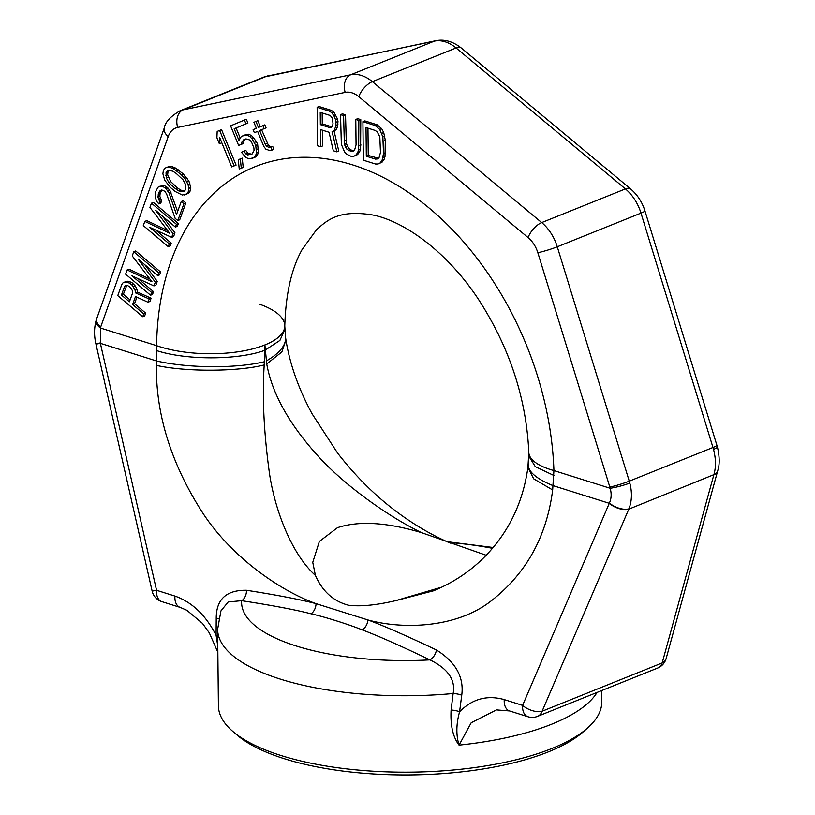 <?xml version="1.0" encoding="UTF-8"?>
<svg xmlns="http://www.w3.org/2000/svg" width="815" height="815" viewBox="0 0 815 815"><rect width="100%" height="100%" fill="white"/><g stroke="black" fill="none" stroke-linecap="round" stroke-linejoin="round"><path stroke-width="1.22" d="M509.579 710.955A14.375 9.057 -72.5 0 1 509.538 710.945L509.538 710.945A14.375 9.057 -72.5 0 1 504.24 699.596C487.126 694.818 472.242 698.883 459.579 711.79A9.586 3.128 7.5 0 0 451.092 710.048L453.13 693.514C455.707 679.924 447.975 668.707 429.943 659.885C400.522 645.755 377.977 635.761 362.298 629.903C349.401 624.636 324.543 616.802 311.035 613.787C295.061 609.702 271.935 605.341 241.658 600.696L228.22 601.949L220.936 610.883L217.615 629.374A191.688 68.358 -0.6 0 0 453.13 693.514A9.586 3.117 7.4 0 1 461.738 695.236C464.143 677.163 455.717 662.086 436.453 649.993C406.767 635.873 383.947 625.869 367.993 619.981A9.586 5.899 -69.2 0 1 362.298 629.903M311.035 613.787A9.586 6.163 -76 0 0 316.057 603.65C282.214 591.731 231.592 558.163 201.6 511.199C170.956 462.889 155.889 414.285 156.378 365.395L156.602 345.672A268.359 185.066 68.1 0 1 352.712 164.925A268.359 185.066 68.1 0 1 553.925 470.581L552.662 489.968C546.641 537.126 525.736 574.422 489.958 601.847C454.964 628.396 402.009 629.384 367.993 619.981L316.057 603.65C299.94 599.473 276.743 595.011 246.476 590.274C226.397 589.989 216.321 599.259 216.23 618.055L216.097 635.242C205.686 615.081 191.953 602.03 174.919 596.071A14.375 9.057 -72.5 0 0 180.227 607.42L161.849 601.643A14.375 9.057 -72.5 0 1 156.551 590.294L152.14 591.12L95.875 343.747C93.99 335.485 94.112 327.579 96.241 320.01L164.324 127.833C165.211 122.128 170.457 116.443 180.054 110.789A38.336 26.437 68.1 0 1 183.141 109.852L350.644 74.807A38.336 26.437 68.1 0 1 372.373 81.643L541.71 222.577A38.336 26.437 68.1 0 1 557.277 246.792L629.261 481.156A38.336 26.437 68.1 0 1 629.801 483.03A14.375 1.793 165 0 1 610.16 488.267C611.668 493.625 611.423 498.536 609.416 502.998L522.609 705.383A14.375 9.057 -72.5 0 0 527.916 716.721L509.538 710.945L496.447 709.906L471.192 722.752L459.059 745.134C455.993 735.181 456.166 724.066 459.579 711.79L461.738 695.236M597.079 692.414A191.688 68.358 -0.6 0 1 551.796 724.148A191.688 68.358 -0.6 0 1 459.059 745.134C452.936 737.066 450.277 725.37 451.092 710.048M217.615 629.374L218.41 705.81A191.688 68.358 -0.6 0 0 233.202 731.748A191.688 68.358 -0.6 0 0 552.05 748.435A191.688 68.358 179.4 0 0 587.523 728.039A191.688 68.358 179.4 0 0 601.765 701.797L601.643 690.58M96.241 320.01A14.375 7.865 16.6 0 0 100.367 327.997A23.961 16.524 68.1 0 1 100.683 327.029L168.216 136.523A23.961 16.524 68.1 0 1 177.69 127.425L345.183 92.38A23.961 16.524 68.1 0 1 358.763 96.649L528.11 237.593A23.961 16.524 68.1 0 1 537.839 252.721L609.824 487.095A23.961 16.524 68.1 0 1 610.16 488.267L553.925 470.581A76.671 25.886 178.1 0 1 528.813 452.457L527.916 467.413C523.362 499.911 510.801 527.712 490.233 550.838C474.707 568.3 455.779 581.625 433.448 590.824L395.683 600.655C376.102 605.209 360.393 606.737 348.545 605.239C333.529 601.378 322.485 591.435 315.405 575.41C291.464 553.915 274.869 509.895 269.5 473.607C263.887 433.274 262.124 397.058 264.213 364.957L264.895 344.939L266.729 363.938C271.986 393.085 288.663 423.311 316.76 454.597C341.76 482.979 386.402 515.722 421.62 532.684L486.137 555.249M629.801 483.03C632.236 492.413 631.941 501.001 628.925 508.825A14.375 7.162 -156.9 0 1 609.416 502.998M528.314 464.153A76.671 24.206 -173.3 0 0 553.191 485.679L609.263 503.313A14.375 7.141 -156.8 0 0 628.773 509.171L713.889 474.646C716.079 467.158 715.947 458.733 713.512 449.36A14.375 1.793 -15 0 0 717.414 446.977L644.95 210.942C642.169 202.059 637.401 194.744 630.667 188.978L461.331 48.044C452.916 41.402 444.338 38.967 435.607 40.75L263.754 77.119A38.336 26.437 -111.9 0 1 266.851 76.182A14.375 10.33 -101.8 0 1 268.115 75.795M336.87 151.865L338.796 151.091L334.018 130.808L336.035 129.809L337.532 127.018L337.981 121.445L337.441 118.827L333.824 111.971L331.267 110.351L319.062 106.51L317.127 107.295L317.534 145.793L320.59 146.751L320.407 129.544L329.056 132.264L333.304 150.744L336.87 151.865L332.092 131.592L334.109 130.594L336.086 125.5L335.515 119.601L333.956 115.842L331.888 112.745L329.341 111.125L317.127 107.295M320.59 146.751L322.516 145.977L322.353 130.156M353.649 156.327L357.591 154.555L359.598 151.916L360.576 148.962L360.78 119.632L357.724 118.664L355.788 119.448L356.063 144.836L354.596 150.092L353.089 151.254L351.061 151.427L346.976 149.328L344.388 144.438L343.584 115.608L340.527 114.65L341.353 144.296L344.47 151.814L346.518 154.086L351.112 156.348L353.649 156.327L355.666 155.329L357.663 152.69L358.641 149.736L358.845 120.406L355.788 119.448M353.975 150.571L350.959 150.011L348.912 148.554L346.324 143.664L345.519 114.834L342.463 113.866L340.527 114.65M378.058 163.998L382.011 162.226L384.008 159.587L384.996 156.633L385.332 140.414L383.733 132.56L381.664 128.638L377.06 124.746L364.845 120.905L362.92 121.68L363.317 160.188L375.532 164.019L378.058 163.998L380.075 163L382.082 160.372L383.529 153.475L382.846 136.93L379.729 129.422L375.124 125.52L362.92 121.68M142.737 316.709L143.756 313.907L132.601 304.484L135.494 296.548L148.014 302.243L149.206 298.973L135.453 292.85L135.066 290.079L132.03 285.077L128.138 282.397L125.51 282L123.228 282.52L121.853 284.404L117.767 295.611L142.737 316.709L144.662 315.935L145.691 313.133L134.526 303.7L136.91 297.19M148.014 302.243L149.94 301.458L151.132 298.198L137.378 292.065L137.001 289.305L135.382 286.106L131.836 282.499L127.435 281.226L123.228 282.52M157.713 275.633L159.638 274.859L160.667 272.057L135.697 250.959L133.762 251.733L132.234 255.93L151.987 281.786L127.13 269.938L125.592 274.135L150.561 295.234L151.58 292.432L131.928 275.827L153.964 285.902L155.329 282.163L138.051 259.027L157.713 275.633L158.731 272.831L133.762 251.733M149.95 279.117L129.055 269.164L127.13 269.938M150.561 295.234L152.497 294.46L153.515 291.658L138.143 278.669M153.964 285.902L155.899 285.128L157.264 281.389L144.856 264.773M175.408 227.09L177.344 226.315L178.363 223.514L153.393 202.415L151.468 203.19L149.929 207.387L169.693 233.243L144.826 221.395L143.297 225.592L168.267 246.69L169.286 243.889L149.624 227.283L171.67 237.359L173.025 233.62L155.757 210.484L175.408 227.09L176.427 224.288L151.468 203.19M167.645 230.574L146.761 220.621L144.826 221.395M168.267 246.69L170.192 245.916L171.211 243.114L155.838 230.125M171.67 237.359L173.595 236.584L174.96 232.846L162.552 216.23M177.792 220.559L179.728 219.775L185.851 202.976L183.192 200.734L181.266 201.509L176.498 214.579L169.062 193.033L165.863 188.489L162.501 186.258L159.699 186.329L157.947 187.297L155.716 191.525L155.441 198.004L156.888 201.662L158.844 203.923L159.689 201.59L157.886 197.016L158.884 192.36L160.27 190.476L161.839 189.976L164.834 191.291L166.617 194.021L175.133 218.308L177.792 220.559L183.925 203.75L181.266 201.509M177.629 211.472L169.744 189.976L164.436 185.484L159.699 186.329M158.844 203.923L160.769 203.149L161.625 200.816L159.811 196.242L160.137 193.45L161.971 190.007M184.353 194.958L188.723 193.196L190.272 190.842L190.771 187.593L188.937 181.164L183.243 173.911L175.643 168.094L171.405 166.352L169.306 166.403L164.925 168.165L163.377 170.518L162.888 173.768L164.712 180.197L170.406 187.45L175.184 191.484L182.244 195.009L186.788 193.97L188.346 191.617L188.836 188.367L188.092 184.689L185.229 179.208L181.317 174.685L173.707 168.868L169.479 167.126L167.37 167.177M231.694 166.912L236.075 165.109L221.548 129.636L217.177 131.429L216.902 137.735L219.367 143.766L219.653 137.47L231.694 166.912L234.139 165.893L219.622 130.41M219.367 143.766L221.303 142.992L221.364 141.657M239.243 169.062L243.216 167.442L242.249 158.12L240.323 158.894L238.286 159.74L239.243 169.062L241.281 168.216L240.323 158.894M238.632 145.457L241.474 144.275L242.177 141.331L245.936 138.876L249.706 139.956L251.448 141.881L253.923 147.922L254.036 150.52L252.12 153.974L247.74 154.911L245.906 153.913L243.848 151.233L241.413 152.252L245.916 157.448L248.881 158.864L253.659 157.753L255.38 156.144L256.491 153.037L255.747 145.396L252.151 138.937L249.696 136.421L246.731 135.005L241.953 136.115L240.231 137.725L239.121 140.832L234.18 128.76L245.967 123.839L244.429 120.06L230.594 125.836L238.632 145.457L243.41 143.491L244.113 140.547L245.998 138.876M251.54 154.208L247.831 153.138L245.784 150.459L243.848 151.233M251.224 158.762L255.594 156.969L257.316 155.37L258.426 152.252L257.672 144.612L256.44 141.596L251.621 135.647L248.667 134.231L244.388 135.107M240.17 137.898L236.106 127.986L247.903 123.065L246.354 119.285L244.429 120.06M271.965 150.113L273.891 149.339L272.658 146.323L270.315 146.415L268.481 145.416L261.584 129.728L266.057 127.863L264.824 124.848L258.416 127.486L255.941 121.445L253.913 122.291L256.379 128.332L253.129 129.687L254.362 132.713L257.622 131.358L263.795 146.456L265.843 149.135L269.215 150.378L271.965 150.113L270.723 147.097L268.38 147.189L266.546 146.191L265.211 144.092L259.649 130.502L264.121 128.638L262.888 125.622M260.331 126.682L257.876 120.671L255.941 121.445M254.362 132.713L257.632 131.378M331.888 126.875L322.282 123.86L322.17 112.959M378.394 158.242L368.248 155.451L367.962 128.169M130.084 299.94L123.371 294.276L126.834 285.209M184.526 190.954L180.798 190.16L177.436 187.929L170.702 181.623L167.645 174.767L167.961 171.985L169.123 170.406M95.966 344.154L100.367 343.329L100.367 327.997L156.602 345.672A76.671 28.78 0.8 0 0 264.895 344.939A76.671 28.78 -179.2 0 0 284.781 325.98L284.781 325.98C285.749 293.858 291.546 268.359 302.151 249.482L316.393 229.901C328.119 219.052 339.621 210.29 370.275 214.579C398.382 218.705 443.92 246.792 478.741 299.767C509.701 347.791 526.388 398.688 528.813 452.457M95.875 343.747L100.265 342.932M436.453 649.993A9.586 5.674 -64.5 0 1 429.943 659.885A167.432 59.709 -0.6 0 1 241.658 600.696A9.586 6.316 -81.2 0 0 246.476 590.274M216.23 618.055A9.586 2.19 -179.5 0 1 218.634 618.85M441.934 587.095L395.683 600.655M315.405 575.41L312.756 562.34L319.368 541.435L337.491 527.672C358.814 520.632 386.86 522.303 421.62 532.684M587.523 728.039L583.133 731.911A186.89 66.647 179.4 0 1 548.546 751.797A186.89 66.647 -0.6 0 1 237.664 735.527L233.202 731.748M217.676 635.669A9.586 2.18 -179.6 0 0 216.097 635.242L217.788 646.142M259.628 304.229A76.671 28.78 -179.2 0 1 284.781 325.98L285.464 336.789A76.671 30.043 171.9 0 1 266.189 361.004M527.916 716.721A14.375 14.375 0 0 0 537.594 716.344L657.654 668.056A14.375 9.912 -111.9 0 0 662.177 662.941L713.889 474.646A14.375 9.159 15.5 0 0 717.852 470.245L717.852 470.245C719.767 464.356 719.614 456.594 717.414 446.977M713.797 474.972A14.375 9.179 15.4 0 0 717.77 470.54A14.375 9.179 15.4 0 0 717.811 470.387M537.594 716.344A14.375 9.912 -111.9 0 0 542.118 711.24L662.177 662.941A14.375 9.179 15.4 0 0 666.15 658.52L717.852 470.245M504.24 699.596L522.609 705.383A14.375 7.141 23.2 0 0 542.118 711.24L628.773 509.171M174.919 596.071L156.551 590.294L100.367 343.329L156.439 360.953A76.671 18.297 1.2 0 0 264.355 361.748M331.267 110.351L329.341 111.125M333.824 111.971L331.888 112.745M335.882 115.068L333.956 115.842M337.441 118.827L335.515 119.601M337.981 121.445L336.045 122.219M338.011 124.715L336.086 125.5M337.532 127.018L335.597 127.792M336.035 129.809L334.109 130.594M334.018 130.808L332.092 131.592M330.024 127.67L320.356 124.634L320.224 112.348L329.892 115.384L331.43 116.688L332.459 118.644L333.019 123.717L332.54 126.019L331.542 127.334L330.024 127.67L331.837 126.946M366.017 127.558L375.175 130.441L377.223 131.898L379.81 136.788L380.473 152.517L379.016 157.774L377.498 158.925L375.481 159.108L366.322 156.225L366.017 127.558M132.641 292.921L129.412 301.784L121.445 295.05L124.675 286.187L125.714 285.23L127.12 285.199L130.482 287.42L132.621 291.067L132.641 292.921M171.792 185.565L168.776 182.407L166.26 177.843L166.036 172.76L167.411 170.875L168.99 170.376L172.851 171.201L176.213 173.432L182.947 179.728L185.453 184.292L185.688 189.375L184.302 191.26L182.733 191.759L178.862 190.934L175.51 188.703L171.792 185.565L173.717 184.791M322.282 123.86L320.356 124.634M361.045 145.019L359.109 145.804M360.78 119.632L358.845 120.406M360.576 148.962L358.641 149.736M359.598 151.916L357.663 152.69M357.591 154.555L355.666 155.329M345.519 114.834L343.584 115.608M345.784 140.221L343.849 141.005M346.324 143.664L344.388 144.438M347.363 146.435L345.438 147.22M348.912 148.554L346.976 149.328M350.959 150.011L349.024 150.795M352.987 150.653L351.061 151.427M377.06 124.746L375.124 125.52M379.607 126.366L377.681 127.14M381.664 128.638L379.729 129.422M383.733 132.56L381.797 133.334M384.782 136.156L382.846 136.93M385.332 140.414L383.396 141.189M385.464 152.7L383.529 153.475M384.996 156.633L383.06 157.407M384.008 159.587L382.082 160.372M382.011 162.226L380.075 163M368.248 155.451L366.322 156.225M377.406 158.334L375.481 159.108M134.526 303.7L132.601 304.484M145.691 313.133L143.756 313.907M127.435 281.226L125.51 282M130.074 281.623L128.138 282.397M131.836 282.499L129.911 283.274M133.966 284.292L132.03 285.077M135.382 286.106L133.456 286.89M137.001 289.305L135.066 290.079M137.378 292.065L135.453 292.85M151.132 298.198L149.206 298.973M126.61 285.403L124.675 286.187M123.371 294.276L121.445 295.05M157.264 281.389L155.329 282.163M153.515 291.658L151.58 292.432M160.667 272.057L158.731 272.831M174.96 232.846L173.025 233.62M171.211 243.114L169.286 243.889M178.363 223.514L176.427 224.288M160.82 191.586L158.884 192.36M160.137 193.45L158.202 194.235M159.811 196.242L157.886 197.016M160.372 198.534L158.436 199.308M161.625 200.816L159.689 201.59M164.436 185.484L162.501 186.258M166.729 186.818L164.793 187.593M167.788 187.715L165.863 188.489M169.744 189.976L167.809 190.751M170.997 192.258L169.062 193.033M185.851 202.976L183.925 203.75M171.405 166.352L169.479 167.126M173.87 167.207L171.945 167.982M175.643 168.094L173.707 168.868M178.465 169.866L176.529 170.641M183.243 173.911L181.317 174.685M185.728 176.621L183.803 177.395M187.155 178.434L185.229 179.208M188.937 181.164L187.012 181.939M190.027 183.905L188.092 184.689M190.771 187.593L188.836 188.367M190.272 190.842L188.346 191.617M188.723 193.196L186.788 193.97M170.702 181.623L168.776 182.407M177.436 187.929L175.51 188.703M180.798 190.16L178.862 190.934M184.445 191.067L182.733 191.759M167.961 171.985L166.036 172.76M167.645 174.767L165.71 175.541M168.196 177.069L166.26 177.843M236.075 165.109L234.139 165.893M243.216 167.442L241.281 168.216M243.41 143.491L241.474 144.275M244.113 140.547L242.177 141.331M247.903 123.065L245.967 123.839M236.106 127.986L234.18 128.76M248.667 134.231L246.731 135.005M251.621 135.647L249.696 136.421M254.086 138.163L252.151 138.937M256.44 141.596L254.504 142.37M257.672 144.612L255.747 145.396M258.406 148.727L256.481 149.502M258.426 152.252L256.491 153.037M257.316 155.37L255.38 156.144M255.594 156.969L253.659 157.753M247.831 153.138L245.906 153.913M249.675 154.137L247.74 154.911M245.427 139.121L243.491 139.895M272.658 146.323L270.723 147.097M270.315 146.415L268.38 147.189M266.057 127.863L264.121 128.638M261.584 129.728L259.649 130.502M267.147 143.318L265.211 144.092M268.481 145.416L266.546 146.191M96.791 318.339A14.375 8.201 19.5 0 0 100.683 327.029M164.324 127.833A14.375 8.201 19.5 0 0 168.216 136.523M553.996 475.532L535.333 466.679L528.843 456.237M713.512 449.36A38.336 26.437 -111.9 0 0 712.972 447.486A14.375 1.273 -17.1 0 0 716.935 445.306M609.824 487.095A14.375 1.273 162.9 0 0 629.261 481.156L712.972 447.486L640.987 213.112A14.375 1.273 -17.1 0 0 644.95 210.942M156.378 365.395C185.963 371.976 237.471 371.762 264.213 364.957M552.662 489.968L533.682 478.833L527.916 467.413M448.831 542.474A167.432 59.709 179.4 0 1 492.433 548.312M285.464 336.789L285.943 339.987L281.847 351.978L266.729 363.938M284.822 329.545L279.891 340.446L264.987 350.236M537.839 252.721A14.375 1.273 162.9 0 0 557.277 246.792L640.987 213.112A38.336 26.437 -111.9 0 0 625.421 188.907L456.084 47.963A38.336 26.437 -111.9 0 0 434.344 41.137L266.851 76.182L183.141 109.852A14.375 10.33 78.2 0 0 177.69 127.425M630.667 188.978A14.375 6.408 -50.2 0 0 625.421 188.907L541.71 222.577A14.375 6.408 129.8 0 0 528.11 237.593M358.763 96.649A14.375 6.408 129.8 0 1 372.373 81.643L456.084 47.963A14.375 6.408 -50.2 0 1 461.331 48.044M435.607 40.75A14.375 10.33 -101.8 0 0 434.344 41.137L350.644 74.807A14.375 10.33 78.2 0 0 345.183 92.38M156.5 350.562C186.126 360.352 238.051 360.23 264.794 350.318M180.227 607.42L186.91 610.313L202.507 623.434L209.302 632.858L217.85 652.224M152.14 591.12A14.375 14.375 0 0 0 161.849 601.643M493.126 547.486L446.997 541.669M285.943 339.987C289.875 364.264 298.585 388.867 312.064 413.776L337.563 453.028C357.306 478.548 379.393 499.85 403.802 516.924C419.246 527.723 434.752 536.453 450.308 543.116M180.054 110.789L263.754 77.119M657.654 668.056A14.375 14.375 0 0 0 666.15 658.52"/></g></svg>

